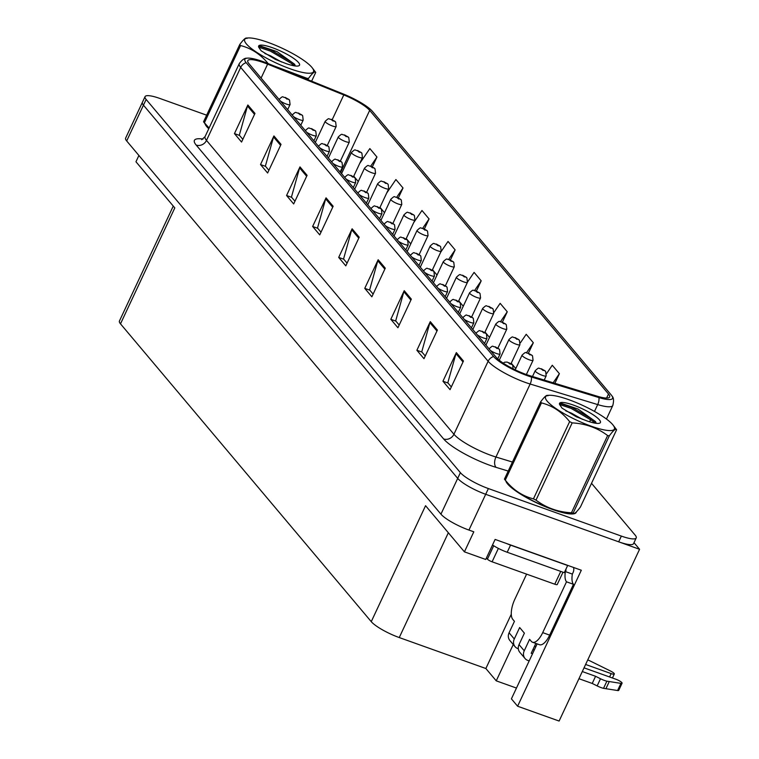 <?xml version="1.0" encoding="UTF-8"?>
<svg xmlns="http://www.w3.org/2000/svg" width="759" height="759" viewBox="0 0 759 759"><rect width="100%" height="100%" fill="white"/><g stroke="black" fill="none" stroke-linecap="round" stroke-linejoin="round"><path stroke-width="1.14" d="M513.255 644.514L496.244 680.842L485.864 668.518L399.253 637.56A24.25 5.085 -154.9 0 1 371.255 621.649L425.562 505.703L464.423 551.85L485.722 559.468L495.115 539.431L581.309 570.237L517.61 706.221L511.405 698.849L535.882 646.602A25.863 10.446 -70.3 0 0 537.087 643.85M371.255 621.649L120.501 323.846L174.807 207.909L135.956 161.762L138.906 155.462M206.647 115.178L159.912 98.471A24.25 5.085 25.1 0 0 145.064 96.621L125.615 138.138A24.25 5.085 25.1 0 0 126.687 140.956L440.941 514.166A24.25 5.085 25.1 0 0 468.939 530.067L473.806 531.812L464.423 551.85M126.687 140.956L143.451 105.169A24.25 5.085 25.1 0 1 142.379 102.351A24.25 5.085 25.1 0 0 143.451 105.169L457.705 478.379A24.25 5.085 25.1 0 0 485.694 494.289L639.571 549.288L634.002 542.666M639.571 549.288L559.108 721.05L517.61 706.221M120.501 323.846A24.25 5.085 -154.9 0 1 119.429 321.029L173.27 206.078M485.864 668.518L511.291 614.23M516.462 688.062L496.244 680.842M505.892 481.035A38.794 8.131 25.1 0 0 552.457 509.46A38.794 8.131 25.1 0 0 576.214 512.41A38.794 8.131 25.1 0 0 576.366 511.917M526.243 374.491A25.863 5.417 -154.9 0 1 496.386 357.527L248.943 63.661A25.863 5.417 -154.9 0 1 247.804 60.654A25.863 5.417 -154.9 0 1 267.623 64.145L343.789 94.941A25.863 5.417 -154.9 0 1 369.671 110.387L608.49 394.016A25.863 5.417 -154.9 0 1 609.629 397.023A25.863 5.417 -154.9 0 1 597.542 396.302L530 375.733A25.863 5.417 -154.9 0 1 526.243 374.491M527.192 375.62A29.098 6.1 25.1 0 0 531.414 377.014L598.955 397.583A29.098 6.1 25.1 0 0 612.2 396.302A29.098 6.1 25.1 0 0 611.27 395.012L372.451 111.383A29.098 6.1 25.1 0 0 343.343 94.012L267.177 63.206A29.098 6.1 25.1 0 0 246.713 58.215A29.098 6.1 25.1 0 0 246.153 62.665L493.597 356.531A29.098 6.1 25.1 0 0 527.192 375.62M145.064 96.621A24.25 5.085 25.1 0 0 146.136 99.448L143.451 105.169L457.705 478.379A24.25 5.085 25.1 0 0 485.694 494.289L618.68 541.822A24.25 5.085 25.1 0 0 633.537 543.662L636.213 537.941A24.25 5.085 25.1 0 0 635.15 535.114L591.527 483.312M242.823 139.343L239.322 135.178L247.481 106.004A6.47 5.759 -40.1 0 1 247.861 104.989L234.446 133.612L241.561 142.056L254.967 113.423L247.861 104.989M239.521 135.425L234.446 133.612M268.885 170.301L265.375 166.136L273.544 136.962A6.47 5.759 -40.1 0 1 273.923 135.937L260.508 164.561L267.623 173.005L281.029 144.371L273.923 135.937M265.584 166.373L260.508 164.561M294.947 201.249L291.437 197.084L299.606 167.91A6.47 5.759 -40.1 0 1 299.985 166.885L286.57 195.509L293.676 203.953L307.091 175.329L299.985 166.885M291.646 197.331L286.57 195.509M321.01 232.197L317.499 228.032L325.658 198.858A6.47 5.759 -40.1 0 1 326.047 197.833L312.632 226.467L319.738 234.901L333.154 206.277L326.047 197.833M317.708 228.279L312.632 226.467M451.311 386.948L447.81 382.783L455.969 353.618A6.47 5.759 -40.1 0 1 456.349 352.593L442.943 381.217L450.049 389.661L463.455 361.028L456.349 352.593M448.009 383.029L442.943 381.217M425.258 355.999L421.748 351.834L429.907 322.66A6.47 5.759 -40.1 0 1 430.287 321.636L416.881 350.269L423.987 358.703L437.393 330.08L430.287 321.636M421.947 352.081L416.881 350.269M399.196 325.051L395.686 320.886L403.845 291.712A6.47 5.759 -40.1 0 1 404.224 290.688L390.819 319.311L397.925 327.755L411.34 299.131L404.224 290.688M395.894 321.133L390.819 319.311M373.134 294.103L369.624 289.938L377.783 260.764A6.47 5.759 -40.1 0 1 378.162 259.739L364.756 288.363L371.863 296.807L385.278 268.174L378.162 259.739M369.832 290.175L364.756 288.363M347.072 263.145L343.561 258.98L351.721 229.816A6.47 5.759 -40.1 0 1 352.11 228.791L338.694 257.415L345.8 265.859L359.216 237.225L352.11 228.791M343.77 259.227L338.694 257.415M204.996 123.698A38.794 8.131 25.1 0 0 208.763 128.736M146.136 99.448L460.381 472.648A24.25 5.085 25.1 0 0 488.379 488.559L621.365 536.091A24.25 5.085 25.1 0 0 636.213 537.941M424.385 228.933L429.072 218.924L421.966 210.49L413.683 222.643M398.38 197.871L403.02 187.976L395.904 179.532L386.682 193.071M372.365 166.819L376.957 157.028L369.851 148.584L359.671 163.508M502.401 322.148L507.259 311.778L500.153 303.334L494.033 312.319M528.406 353.229L533.321 342.726L526.215 334.292L520.313 342.935M554.876 383.314L559.383 373.684L552.277 365.24L546.546 373.646M450.4 259.995L455.134 249.882L448.028 241.438L440.685 252.206M476.405 291.067L481.197 280.83L474.09 272.386L467.601 281.912M458.749 300.858L463.275 306.238M481.197 280.83L474.603 290.498M485.001 332.034L489.527 337.413M507.259 311.778L500.551 321.617M511.253 363.21L515.788 368.561M533.321 342.726L526.49 352.755M559.383 373.684L553.169 382.792M432.497 269.682L437.023 275.062M455.134 249.882L448.654 259.388M406.245 238.516L410.771 243.886M429.072 218.924L422.687 228.298M379.993 207.34L384.519 212.71M403.02 187.976L396.729 197.207M353.751 176.164L358.267 181.534M376.957 157.028L370.753 166.117M335.506 121.905A4.042 3.52 137.5 0 0 335.374 121.753A4.042 3.52 137.5 0 0 334.074 120.909L331.768 119.609L332.954 121.013L334.121 120.966L331.626 119.969L334.074 120.909M334.121 120.966A4.042 3.662 -37.4 0 1 335.658 122.095L336.171 126.459A6.063 1.271 -154.9 0 1 332.461 126.003A6.063 1.271 -154.9 0 1 325.194 121.317C330.089 116.848 327.935 119.495 331.446 119.381L335.374 121.753M289.397 99.979A4.042 3.52 137.5 0 0 289.264 99.827A4.042 3.52 137.5 0 0 287.965 98.974L285.659 97.683L286.836 99.087L288.012 99.04L285.517 98.044L287.965 98.974M288.012 99.04A4.042 3.662 -37.4 0 1 289.549 100.16L290.061 104.533A6.063 1.271 -154.9 0 1 286.352 104.068A6.063 1.271 -154.9 0 1 280.413 101.032M348.637 137.493A4.042 3.52 137.5 0 0 348.504 137.341A4.042 3.52 137.5 0 0 347.195 136.497L344.89 135.197L346.076 136.601L347.252 136.554L344.747 135.557L347.195 136.497M347.252 136.554A4.042 3.662 -37.4 0 1 348.789 137.683L349.301 142.047A6.063 1.271 -154.9 0 1 345.582 141.591A6.063 1.271 -154.9 0 1 338.315 136.905C343.21 132.436 341.057 135.083 344.577 134.969L348.504 137.341M361.758 153.081A4.042 3.52 137.5 0 0 361.626 152.929A4.042 3.52 137.5 0 0 360.326 152.085L358.02 150.785L359.197 152.189L360.373 152.142L357.878 151.145L360.326 152.085M360.373 152.142A4.042 3.662 -37.4 0 1 361.91 153.271L362.423 157.635A6.063 1.271 -154.9 0 1 358.713 157.179A6.063 1.271 -154.9 0 1 351.445 152.493C356.341 148.024 354.187 150.662 357.698 150.557L361.626 152.929M374.889 168.669A4.042 3.52 137.5 0 0 374.756 168.517A4.042 3.52 137.5 0 0 373.447 167.673L371.142 166.373L372.327 167.777L373.504 167.73L370.999 166.733L373.447 167.673M373.504 167.73A4.042 3.662 -37.4 0 1 375.031 168.859L375.544 173.223A6.063 1.271 -154.9 0 1 371.834 172.767A6.063 1.271 -154.9 0 1 364.567 168.081C369.462 163.612 367.309 166.249 370.828 166.145L374.756 168.517M302.518 115.567A4.042 3.52 137.5 0 0 302.395 115.415A4.042 3.52 137.5 0 0 301.086 114.562L298.78 113.271L299.966 114.675L301.133 114.628L298.638 113.632L301.086 114.562M301.133 114.628A4.042 3.662 -37.4 0 1 302.67 115.748L303.183 120.121A6.063 1.271 -154.9 0 1 299.473 119.656A6.063 1.271 -154.9 0 1 293.534 116.62M315.649 131.155A4.042 3.52 137.5 0 0 315.516 131.003A4.042 3.52 137.5 0 0 314.207 130.15L311.902 128.859L313.087 130.263L314.264 130.216L311.769 129.22L314.207 130.15M314.264 130.216A4.042 3.662 -37.4 0 1 315.801 131.335L316.313 135.709A6.063 1.271 -154.9 0 1 312.604 135.244A6.063 1.271 -154.9 0 1 306.664 132.208M328.77 146.743A4.042 3.52 137.5 0 0 328.647 146.591A4.042 3.52 137.5 0 0 327.338 145.737L325.032 144.447L326.218 145.851L327.385 145.804L324.89 144.808L327.338 145.737M327.385 145.804A4.042 3.662 -37.4 0 1 328.922 146.923L329.434 151.297A6.063 1.271 -154.9 0 1 325.725 150.832A6.063 1.271 -154.9 0 1 319.786 147.796M341.901 162.331A4.042 3.52 137.5 0 0 341.768 162.179A4.042 3.52 137.5 0 0 340.459 161.325L338.153 160.035L339.339 161.439L340.516 161.392L338.021 160.396L340.459 161.325M340.516 161.392A4.042 3.662 -37.4 0 1 342.053 162.511L342.565 166.885A6.063 1.271 -154.9 0 1 338.846 166.42A6.063 1.271 -154.9 0 1 332.916 163.384M519.033 644.609A8.083 7.201 139.9 0 0 519.811 652.304L525.019 658.489A8.083 7.201 -40.1 0 1 524.241 650.795L519.033 644.609L524.393 633.158L519.659 627.532L514.289 638.974L509.08 632.788L514.441 621.336L512.78 619.372A16.167 6.527 109.7 0 1 514.754 599.43L526.604 574.136M600.502 678.755L597.153 685.908L592.229 683.451L595.578 676.288L600.502 678.755A8.083 1.698 25.1 0 0 606.877 681.174L620.938 683.375A5.161 1.082 -154.9 0 0 622.076 683.214A5.161 1.082 -154.9 0 0 615.891 679.229L584.041 667.844M534.26 650.055L532.941 649.581M573.557 567.466A8.083 7.201 -40.1 0 1 573.036 572.647L572.362 574.079A16.167 6.527 -70.3 0 0 573.472 584.307L566.508 581.811L542.704 632.626A16.167 6.527 109.7 0 1 532.524 642.228A16.167 6.527 109.7 0 1 531.262 641.317L529.602 639.344L524.241 650.795M506.443 543.472A16.167 3.387 25.1 0 0 510.551 545.104L567.647 565.512A16.167 3.387 -154.9 0 1 567.419 565.275M492.515 544.971A16.167 3.387 25.1 0 0 507.202 552.258L564.288 572.666L567.647 565.512M572.362 574.079L565.398 571.584L566.072 570.151L565.559 569.971M566.508 581.811A16.167 6.527 109.7 0 1 565.398 571.584M573.472 584.307L549.668 635.122A16.167 6.527 109.7 0 1 539.488 644.714L532.524 642.228M535.835 643.404L531.205 653.281L532.524 653.755M509.08 632.788A8.083 7.201 139.9 0 0 509.858 640.482L515.067 646.677A8.083 7.201 -40.1 0 1 514.289 638.974M518.312 648.774L517.904 648.622A8.083 7.201 -40.1 0 1 515.067 646.677M587.741 659.932A8.083 1.698 25.1 0 1 589.686 660.757L610.549 671.041A5.161 1.082 -154.9 0 1 614.316 673.992A5.161 1.082 -154.9 0 1 611.156 673.603L609.572 676.971M534.516 646.213L535.845 646.677M585.616 664.467L611.156 673.603M529.175 660.918L527.856 660.444A8.083 7.201 -40.1 0 1 525.019 658.489M592.229 683.451L578.946 678.707M582.305 671.544L595.578 676.288M597.153 685.908A8.083 1.698 25.1 0 0 603.528 688.328L617.589 690.529A5.161 1.082 25.1 0 0 618.727 690.367L622.076 683.214M603.528 688.328L606.877 681.174M605.91 688.726L609.259 681.573M574.24 513.445A38.396 8.045 -154.9 0 1 552.334 509.317A38.396 8.045 -154.9 0 1 506.481 481.813M575.597 512.629A38.396 8.045 -154.9 0 1 574.516 513.35M486.434 557.96L487.43 559.146A4.042 0.844 25.1 0 0 492.098 561.802L554.763 584.202A4.042 0.844 25.1 0 0 557.239 584.506L562.998 572.201M208.829 128.594A38.396 8.045 -154.9 0 1 205.585 124.476M612.703 424.623A37.988 7.96 25.1 0 0 582.57 405.353A37.988 7.96 25.1 0 0 549.288 395.287A37.988 7.96 25.1 0 0 547.248 401.236A37.988 7.96 25.1 0 0 590.36 425.884A37.988 7.96 25.1 0 0 613.168 425.211A37.988 7.96 25.1 0 0 612.703 424.623M504.441 479.128A43.642 9.146 25.1 0 0 504.839 479.622A43.642 9.146 25.1 0 0 505.276 480.124C513.008 489.811 522.391 496.054 533.444 498.862A43.642 9.146 25.1 0 0 535.996 500.124C546.224 507.818 558.036 512.05 571.442 512.79A43.642 9.146 25.1 0 0 573.159 513.056L573.965 513.492L571.774 513.587A37.988 7.96 25.1 0 1 538.492 503.53A37.988 7.96 25.1 0 1 508.359 484.251A37.988 7.96 25.1 0 1 507.885 483.663L504.441 479.128L540.617 401.891C544.658 396.416 547.087 394.386 547.894 395.818M540.617 401.891A43.642 9.146 25.1 0 0 541.025 402.384A43.642 9.146 25.1 0 0 541.461 402.887L505.276 480.124M571.442 512.79L607.627 435.552A43.642 9.146 25.1 0 0 609.335 435.818L573.159 513.056C573.956 514.507 576.375 512.486 580.436 506.984L616.612 429.755L613.168 425.211M582.409 419.319L571.432 413.171L565.759 410.828M599.43 419.879A22.58 4.734 25.1 0 0 575.445 405.847A22.58 4.734 25.1 0 0 559.563 404.481L562.068 408.162L576.356 416.786L587.011 420.941A22.58 4.734 25.1 0 0 599.515 423.209A22.58 4.734 25.1 0 0 599.43 419.879M595.568 421.634L577.912 408.978L560.882 403.209L559.563 404.481L571.138 408.399L591.878 420.505L594.971 423.142M533.444 498.862L569.63 421.624A43.642 9.146 25.1 0 0 572.182 422.886L535.996 500.124M569.63 421.624C561.897 411.938 552.514 405.695 541.461 402.887M607.627 435.552C597.466 427.877 585.644 423.655 572.182 422.886M616.612 429.755C615.824 428.304 613.395 430.325 609.335 435.818M595.948 422.431L592.409 419.366L571.669 407.26L560.019 403.371M311.807 67.285A37.988 7.96 25.1 0 0 281.684 48.016A37.988 7.96 25.1 0 0 248.392 37.95A37.988 7.96 25.1 0 0 246.362 43.889A37.988 7.96 25.1 0 0 289.473 68.547A37.988 7.96 25.1 0 0 312.281 67.874A37.988 7.96 25.1 0 0 311.807 67.285M208.905 128.451A37.988 7.96 25.1 0 1 207.473 126.914A37.988 7.96 25.1 0 1 206.998 126.326L203.554 121.791L239.73 44.553C243.772 39.07 246.201 37.049 247.007 38.481M239.73 44.553A43.642 9.146 25.1 0 0 240.129 45.047A43.642 9.146 25.1 0 0 240.575 45.549L204.389 122.787L209.105 128.024M311.617 81.175L315.725 72.409L312.281 67.874M203.554 121.791A43.642 9.146 25.1 0 0 203.953 122.284A43.642 9.146 25.1 0 0 204.389 122.787M281.513 61.982L270.546 55.834L264.872 53.491M298.534 62.542A22.58 4.734 25.1 0 0 274.559 48.51A22.58 4.734 25.1 0 0 258.677 47.143L261.172 50.825L275.47 59.449L286.124 63.604A22.58 4.734 25.1 0 0 298.629 65.862A22.58 4.734 25.1 0 0 298.534 62.542M294.672 64.287L277.026 51.64L259.995 45.872L258.677 47.143M306.351 79.05L306.731 78.215A43.642 9.146 25.1 0 0 308.448 78.481L307.888 79.676M268.733 64.287C261.011 54.601 251.618 48.358 240.575 45.549M306.731 78.215L273.382 65.71M315.725 72.409C314.938 70.966 312.509 72.987 308.448 78.481M294.084 65.796L290.991 63.158L270.242 51.052L258.677 47.181M295.052 65.084L291.522 62.029L270.773 49.923L259.132 46.033M388.01 184.257A4.042 3.52 137.5 0 0 387.877 184.105A4.042 3.52 137.5 0 0 386.578 183.261L384.272 181.961L385.449 183.365L386.625 183.317L384.13 182.321L386.578 183.261M386.625 183.317A4.042 3.662 -37.4 0 1 388.162 184.446L388.674 188.811A6.063 1.271 -154.9 0 1 384.965 188.355A6.063 1.271 -154.9 0 1 377.697 183.669C382.583 179.2 380.439 181.837 383.95 181.733L387.877 184.105M401.132 199.845A4.042 3.52 137.5 0 0 401.008 199.693A4.042 3.52 137.5 0 0 399.699 198.849L397.393 197.549L398.579 198.953L399.746 198.905L397.251 197.909L399.699 198.849M399.746 198.905A4.042 3.662 -37.4 0 1 401.283 200.034L401.796 204.399A6.063 1.271 -154.9 0 1 398.086 203.943A6.063 1.271 -154.9 0 1 390.819 199.256C395.714 194.788 393.56 197.425 397.08 197.321L401.008 199.693M414.262 215.433A4.042 3.52 137.5 0 0 414.129 215.281A4.042 3.52 137.5 0 0 412.82 214.427L410.515 213.137L411.701 214.541L412.877 214.493L410.382 213.497L412.82 214.427M412.877 214.493A4.042 3.662 -37.4 0 1 414.414 215.622L414.926 219.987A6.063 1.271 -154.9 0 1 411.207 219.531A6.063 1.271 -154.9 0 1 403.949 214.844C408.835 210.376 406.691 213.013 410.202 212.909L414.129 215.281M355.022 177.919A4.042 3.52 137.5 0 0 354.889 177.767A4.042 3.52 137.5 0 0 353.59 176.913L351.284 175.623L352.47 177.027L353.637 176.98L351.142 175.984L353.59 176.913M353.637 176.98A4.042 3.662 -37.4 0 1 355.174 178.099L355.686 182.473A6.063 1.271 -154.9 0 1 351.977 182.008A6.063 1.271 -154.9 0 1 346.038 178.972M368.153 193.507A4.042 3.52 137.5 0 0 368.02 193.355A4.042 3.52 137.5 0 0 366.711 192.501L364.405 191.211L365.591 192.615L366.768 192.568L364.273 191.572L366.711 192.501M366.768 192.568A4.042 3.662 -37.4 0 1 368.305 193.687L368.817 198.061A6.063 1.271 -154.9 0 1 365.098 197.596A6.063 1.271 -154.9 0 1 359.168 194.56M381.274 209.095A4.042 3.52 137.5 0 0 381.141 208.943A4.042 3.52 137.5 0 0 379.842 208.089L377.536 206.799L378.722 208.203L379.889 208.156L377.394 207.16L379.842 208.089M379.889 208.156A4.042 3.662 -37.4 0 1 381.426 209.275L381.938 213.649A6.063 1.271 -154.9 0 1 378.229 213.184A6.063 1.271 -154.9 0 1 372.289 210.148M427.383 231.021A4.042 3.52 137.5 0 0 427.251 230.869A4.042 3.52 137.5 0 0 425.951 230.015L423.645 228.725L424.831 230.129L425.998 230.081L423.503 229.085L425.951 230.015M425.998 230.081A4.042 3.662 -37.4 0 1 427.535 231.21L428.048 235.575A6.063 1.271 -154.9 0 1 424.338 235.119A6.063 1.271 -154.9 0 1 417.071 230.432C421.966 225.964 419.812 228.601 423.332 228.497L427.251 230.869M440.514 246.609A4.042 3.52 137.5 0 0 440.381 246.457A4.042 3.52 137.5 0 0 439.072 245.603L436.767 244.313L437.952 245.717L439.129 245.669L436.634 244.673L439.072 245.603M439.129 245.669A4.042 3.662 -37.4 0 1 440.666 246.798L441.178 251.163A6.063 1.271 -154.9 0 1 437.459 250.707A6.063 1.271 -154.9 0 1 430.192 246.02C435.087 241.552 432.943 244.189 436.453 244.085L440.381 246.457M453.635 262.197A4.042 3.52 137.5 0 0 453.502 262.045A4.042 3.52 137.5 0 0 452.203 261.191L449.897 259.901L451.083 261.305L452.25 261.257L449.755 260.261L452.203 261.191M452.25 261.257A4.042 3.662 -37.4 0 1 453.787 262.386L454.299 266.751A6.063 1.271 -154.9 0 1 450.59 266.295A6.063 1.271 -154.9 0 1 443.322 261.608C448.218 257.14 446.064 259.777 449.575 259.673L453.502 262.045M466.766 277.785A4.042 3.52 137.5 0 0 466.633 277.633A4.042 3.52 137.5 0 0 465.324 276.779L463.018 275.489L464.204 276.893L465.381 276.845L462.876 275.849L465.324 276.779M465.381 276.845A4.042 3.662 -37.4 0 1 466.918 277.974L467.43 282.339A6.063 1.271 -154.9 0 1 463.711 281.883A6.063 1.271 -154.9 0 1 456.444 277.196C461.339 272.728 459.186 275.365 462.705 275.261L466.633 277.633M479.887 293.372A4.042 3.52 137.5 0 0 479.754 293.221A4.042 3.52 137.5 0 0 478.455 292.367L476.149 291.077L477.326 292.481L478.502 292.433L476.007 291.437L478.455 292.367M478.502 292.433A4.042 3.662 -37.4 0 1 480.039 293.562L480.551 297.926A6.063 1.271 -154.9 0 1 476.842 297.471A6.063 1.271 -154.9 0 1 469.574 292.784C474.47 288.316 472.316 290.953 475.827 290.849L479.754 293.221M394.405 224.683A4.042 3.52 137.5 0 0 394.272 224.531A4.042 3.52 137.5 0 0 392.963 223.677L390.657 222.387L391.843 223.791L393.02 223.744L390.515 222.748L392.963 223.677M393.02 223.744A4.042 3.662 -37.4 0 1 394.547 224.863L395.059 229.237A6.063 1.271 -154.9 0 1 391.35 228.772A6.063 1.271 -154.9 0 1 385.411 225.736M407.526 240.271A4.042 3.52 137.5 0 0 407.393 240.119A4.042 3.52 137.5 0 0 406.093 239.265L403.788 237.975L404.964 239.379L406.141 239.332L403.646 238.335L406.093 239.265M406.141 239.332A4.042 3.662 -37.4 0 1 407.678 240.451L408.19 244.825A6.063 1.271 -154.9 0 1 404.481 244.36A6.063 1.271 -154.9 0 1 398.541 241.324M420.647 255.859A4.042 3.52 137.5 0 0 420.524 255.707A4.042 3.52 137.5 0 0 419.215 254.853L416.909 253.563L418.095 254.967L419.262 254.92L416.767 253.923L419.215 254.853M419.262 254.92A4.042 3.662 -37.4 0 1 420.799 256.039L421.311 260.413A6.063 1.271 -154.9 0 1 417.602 259.948A6.063 1.271 -154.9 0 1 411.663 256.912M433.778 271.447A4.042 3.52 137.5 0 0 433.645 271.295A4.042 3.52 137.5 0 0 432.336 270.441L430.03 269.151L431.216 270.555L432.393 270.508L429.898 269.511L432.336 270.441M432.393 270.508A4.042 3.662 -37.4 0 1 433.93 271.627L434.442 276.001A6.063 1.271 -154.9 0 1 430.723 275.536A6.063 1.271 -154.9 0 1 424.793 272.5M446.899 287.035A4.042 3.52 137.5 0 0 446.776 286.883A4.042 3.52 137.5 0 0 445.467 286.029L443.161 284.739L444.347 286.143L445.514 286.086L443.019 285.099L445.467 286.029M445.514 286.086A4.042 3.662 -37.4 0 1 447.051 287.215L447.563 291.589A6.063 1.271 -154.9 0 1 443.854 291.124A6.063 1.271 -154.9 0 1 437.915 288.088M493.008 308.96A4.042 3.52 137.5 0 0 492.885 308.809A4.042 3.52 137.5 0 0 491.576 307.955L489.27 306.664L490.456 308.069L491.623 308.021L489.128 307.025L491.576 307.955M491.623 308.021A4.042 3.662 -37.4 0 1 493.16 309.15L493.673 313.514A6.063 1.271 -154.9 0 1 489.963 313.059A6.063 1.271 -154.9 0 1 482.696 308.372C487.591 303.904 485.437 306.541 488.957 306.437L492.885 308.809M506.139 324.548A4.042 3.52 137.5 0 0 506.006 324.397A4.042 3.52 137.5 0 0 504.697 323.543L502.392 322.252L503.578 323.657L504.754 323.609L502.259 322.613L504.697 323.543M504.754 323.609A4.042 3.662 -37.4 0 1 506.291 324.738L506.803 329.102A6.063 1.271 -154.9 0 1 503.094 328.647A6.063 1.271 -154.9 0 1 495.826 323.96C500.712 319.492 498.568 322.129 502.079 322.025L506.006 324.397M519.26 340.136A4.042 3.52 137.5 0 0 519.137 339.985A4.042 3.52 137.5 0 0 517.828 339.131L515.522 337.84L516.708 339.245L517.875 339.197L515.38 338.201L517.828 339.131M517.875 339.197A4.042 3.662 -37.4 0 1 519.412 340.326L519.924 344.69A6.063 1.271 -154.9 0 1 516.215 344.235A6.063 1.271 -154.9 0 1 508.947 339.548C513.843 335.08 511.689 337.717 515.209 337.613L519.137 339.985M532.391 355.724A4.042 3.52 137.5 0 0 532.258 355.573A4.042 3.52 137.5 0 0 530.949 354.719L528.644 353.428L529.829 354.832L531.006 354.785L528.511 353.789L530.949 354.719M531.006 354.785A4.042 3.662 -37.4 0 1 532.543 355.914L533.055 360.278A6.063 1.271 -154.9 0 1 529.336 359.823A6.063 1.271 -154.9 0 1 522.069 355.136C526.964 350.667 524.82 353.305 528.33 353.201L532.258 355.573M545.512 371.312A4.042 3.52 137.5 0 0 545.379 371.16A4.042 3.52 137.5 0 0 544.08 370.307L541.774 369.016L542.96 370.42L544.127 370.373L541.632 369.377L544.08 370.307M544.127 370.373A4.042 3.662 -37.4 0 1 545.664 371.502L546.176 375.866A6.063 1.271 -154.9 0 1 542.467 375.411A6.063 1.271 -154.9 0 1 535.199 370.724C540.095 366.255 537.941 368.893 541.452 368.789L545.379 371.16M460.03 302.623A4.042 3.52 137.5 0 0 459.897 302.471A4.042 3.52 137.5 0 0 458.588 301.617L456.282 300.327L457.468 301.731L458.645 301.674L456.15 300.687L458.588 301.617M458.645 301.674A4.042 3.662 -37.4 0 1 460.182 302.803L460.694 307.177A6.063 1.271 -154.9 0 1 456.975 306.712A6.063 1.271 -154.9 0 1 451.045 303.676M473.151 318.211A4.042 3.52 137.5 0 0 473.018 318.059A4.042 3.52 137.5 0 0 471.719 317.205L469.413 315.915L470.599 317.319L471.766 317.262L469.271 316.275L471.719 317.205M471.766 317.262A4.042 3.662 -37.4 0 1 473.303 318.391L473.815 322.765A6.063 1.271 -154.9 0 1 470.106 322.3A6.063 1.271 -154.9 0 1 464.166 319.264M486.282 333.799A4.042 3.52 137.5 0 0 486.149 333.647A4.042 3.52 137.5 0 0 484.84 332.793L482.534 331.503L483.72 332.907L484.897 332.85L482.392 331.863L484.84 332.793M484.897 332.85A4.042 3.662 -37.4 0 1 486.434 333.979L486.946 338.353A6.063 1.271 -154.9 0 1 483.227 337.888A6.063 1.271 -154.9 0 1 477.288 334.852M499.403 349.387A4.042 3.52 137.5 0 0 499.27 349.235A4.042 3.52 137.5 0 0 497.97 348.381L495.665 347.091L496.851 348.495L498.018 348.438L495.523 347.451L497.97 348.381M498.018 348.438A4.042 3.662 -37.4 0 1 499.555 349.567L500.067 353.941A6.063 1.271 -154.9 0 1 496.358 353.476A6.063 1.271 -154.9 0 1 490.418 350.44M512.534 364.975A4.042 3.52 137.5 0 0 512.401 364.823A4.042 3.52 137.5 0 0 511.092 363.969L508.786 362.679L509.972 364.083L511.149 364.026L508.644 363.039L511.092 363.969M511.149 364.026A4.042 3.662 -37.4 0 1 512.676 365.155L513.188 369.529M468.939 530.067L488.379 488.559M440.941 514.166L460.381 472.648M399.253 637.56L448.341 532.752M508.217 471.064L496.139 467.383A40.417 8.472 -154.9 0 1 443.617 438.93L196.183 145.064A8.083 7.201 139.9 0 0 206.495 140.396L453.929 434.262A32.333 6.774 25.1 0 0 491.263 455.466A32.333 6.774 25.1 0 0 495.95 457.022L512.439 462.041M196.183 145.064A40.417 8.472 -154.9 0 1 203.042 139.058M205.063 136.639A32.333 6.774 25.1 0 0 206.495 140.396L240.688 67.399A32.333 6.774 -154.9 0 1 239.265 63.633L205.063 136.639L201.704 139.694M612.2 396.302C613.727 397.82 613.936 400.885 612.798 405.486A32.333 6.774 -154.9 0 1 597.694 404.585L530.152 384.026A32.333 6.774 -154.9 0 1 525.456 382.47A32.333 6.774 -154.9 0 1 488.132 361.256A8.083 7.201 -40.1 0 1 493.597 356.531M531.414 377.014A8.083 4.469 -73.1 0 1 530.152 384.026L495.95 457.022A8.083 4.469 106.9 0 0 496.139 467.383M594.487 411.425L597.694 404.585A8.083 4.469 -73.1 0 0 598.955 397.583M246.153 62.665A8.083 7.201 139.9 0 0 240.688 67.399L488.132 361.256L453.929 434.262A8.083 7.201 139.9 0 1 443.617 438.93M621.365 536.091L618.68 541.822M591.195 418.456L589.629 421.805M369.671 110.387L340.582 172.492M343.789 94.941L332.205 119.685M267.623 64.145L261.087 78.092M608.49 394.016L606.583 398.067M351.721 229.816L358.77 238.174M377.783 260.764L384.832 269.132M403.845 291.712L410.894 300.08M429.907 322.66L436.956 331.028M455.969 353.618L463.009 361.977M325.658 198.858L332.708 207.226M299.606 167.91L306.645 176.278M273.544 136.962L280.583 145.33M247.481 106.004L254.521 114.372M279.084 99.391L279.065 99.429A6.063 1.271 -154.9 0 1 279.084 99.391C283.98 94.922 281.826 97.56 285.337 97.456L289.264 99.827M292.206 114.979L292.187 115.017A6.063 1.271 -154.9 0 1 292.206 114.979C297.101 110.51 294.947 113.148 298.467 113.044L302.395 115.415M305.336 130.567L305.317 130.605A6.063 1.271 -154.9 0 1 305.336 130.567C310.222 126.098 308.078 128.736 311.588 128.632L315.516 131.003M318.457 146.155L318.438 146.193A6.063 1.271 -154.9 0 1 318.457 146.155C323.353 141.686 321.199 144.324 324.719 144.219L328.647 146.591M331.569 161.79A6.063 1.271 -154.9 0 1 331.579 161.743C336.474 157.274 334.33 159.912 337.84 159.807L341.768 162.179M507.202 552.258L510.551 545.104M549.668 635.122L542.704 632.626M620.938 683.375L617.589 690.529M554.763 584.202L560.749 571.404M492.098 561.802L498.378 548.396M487.43 559.146L493.711 545.74M344.709 177.331L344.69 177.369A6.063 1.271 -154.9 0 1 344.709 177.331C349.605 172.862 347.451 175.5 350.962 175.395L354.889 177.767M357.831 192.919L357.812 192.957A6.063 1.271 -154.9 0 1 357.831 192.919C362.726 188.45 360.572 191.088 364.092 190.983L368.02 193.355M370.961 208.507L370.942 208.545A6.063 1.271 -154.9 0 1 370.961 208.507C375.857 204.038 373.703 206.676 377.214 206.571L381.141 208.943M384.082 224.095L384.063 224.133A6.063 1.271 -154.9 0 1 384.082 224.095C388.978 219.626 386.824 222.264 390.344 222.159L394.272 224.531M397.194 239.73A6.063 1.271 -154.9 0 1 397.213 239.683C402.109 235.214 399.955 237.852 403.465 237.747L407.393 240.119M410.334 255.271L410.315 255.309A6.063 1.271 -154.9 0 1 410.334 255.271C415.23 250.802 413.076 253.44 416.596 253.335L420.524 255.707M423.465 270.859L423.446 270.897A6.063 1.271 -154.9 0 1 423.465 270.859C428.351 266.39 426.207 269.028 429.717 268.923L433.645 271.295M436.586 286.447L436.567 286.485A6.063 1.271 -154.9 0 1 436.586 286.447C441.482 281.978 439.328 284.616 442.848 284.511L446.776 286.883M449.707 302.035L449.689 302.073A6.063 1.271 -154.9 0 1 449.707 302.035C454.603 297.566 452.459 300.203 455.969 300.099L459.897 302.471M462.819 317.67A6.063 1.271 -154.9 0 1 462.838 317.623C467.734 313.154 465.58 315.791 469.09 315.687L473.018 318.059M475.959 333.21L475.94 333.248A6.063 1.271 -154.9 0 1 475.959 333.21C480.855 328.742 478.701 331.379 482.221 331.275L486.149 333.647M489.09 348.798L489.071 348.836A6.063 1.271 -154.9 0 1 489.09 348.798C493.986 344.33 491.832 346.967 495.342 346.863L499.27 349.235M246.713 58.215C244.559 58.016 242.074 59.819 239.265 63.633M612.798 405.486L606.45 419.044M315.289 142.455L325.194 121.317M327.271 145.462L336.171 126.459M287.661 109.647L290.061 104.533M328.419 158.043L338.315 136.905M340.393 161.05L349.301 142.047M341.541 173.631L351.445 152.493M353.523 176.638L362.423 157.635M354.671 189.219L364.567 168.081M366.644 192.226L375.544 173.223M300.792 125.235L303.183 120.121M313.913 140.823L316.313 135.709M327.044 156.411L329.434 151.297M340.165 171.999L342.565 166.885M614.316 673.992L612.437 677.996M575.72 512.524L575.35 513.293M549.288 395.287L547.087 395.392M248.392 37.95L246.201 38.045M367.792 204.807L377.697 183.669M379.775 207.814L388.674 188.811M380.914 220.395L390.819 199.256M392.896 223.402L401.796 204.399M394.044 235.983L403.949 214.844M406.027 238.99L414.926 219.987M353.296 187.587L355.686 182.473M366.417 203.175L368.817 198.061M379.547 218.763L381.938 213.649M407.166 251.571L417.071 230.432M419.148 254.578L428.048 235.575M420.296 267.159L430.192 246.02M432.269 270.166L441.178 251.163M433.417 282.746L443.322 261.608M445.4 285.754L454.299 266.751M446.548 298.334L456.444 277.196M458.521 301.342L467.43 282.339M459.669 313.922L469.574 292.784M471.652 316.93L480.551 297.926M392.669 234.351L395.059 229.237M405.79 249.939L408.19 244.825M418.921 265.527L421.311 260.413M432.042 281.115L434.442 276.001M445.172 296.703L447.563 291.589M472.8 329.51L482.696 308.372M484.773 332.518L493.673 313.514M485.921 345.098L495.826 323.96M497.904 348.106L506.803 329.102M499.251 360.25L508.947 339.548M511.025 363.694L519.924 344.69M515.19 369.842L522.069 355.136M526.376 374.538L533.055 360.278M532.495 376.502L535.199 370.724M544.212 380.069L546.176 375.866M458.294 312.291L460.694 307.177M471.424 327.879L473.815 322.765M484.546 343.466L486.946 338.353M497.733 358.931L500.067 353.941M503.16 363.096L504.697 362.195L507.116 362.071L512.401 364.823"/></g></svg>
